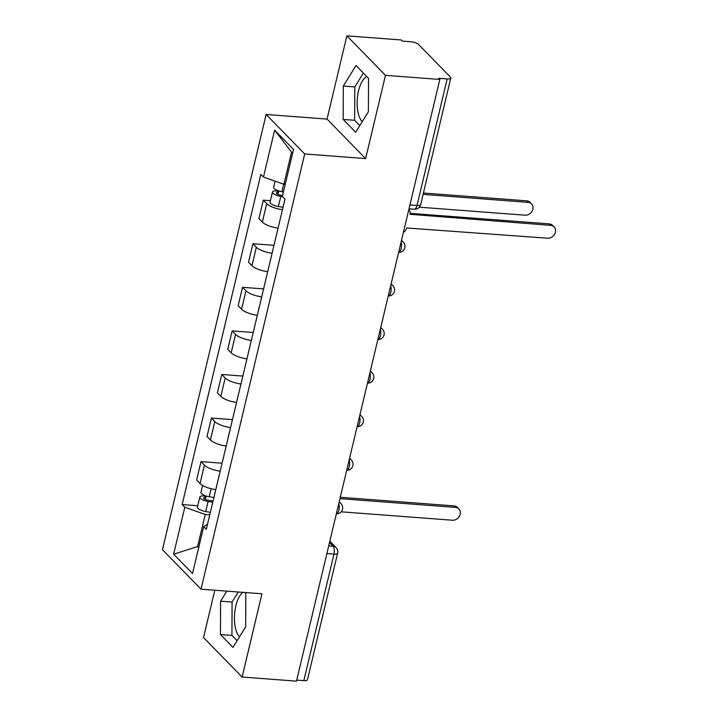 <?xml version="1.0" encoding="UTF-8"?>
<svg xmlns="http://www.w3.org/2000/svg" width="717" height="717" viewBox="0 0 717 717"><rect width="100%" height="100%" fill="white"/><g stroke="black" fill="none" stroke-linecap="round" stroke-linejoin="round"><path stroke-width="1.08" d="M362.246 121.657A23.625 10.065 94.3 0 1 358.554 90.781A23.625 10.065 94.3 0 1 366.853 76.62M239.532 636.768A23.625 10.065 94.3 0 1 235.839 605.883A23.625 10.065 94.3 0 1 243.009 592.359M214.813 590.225L203.538 637.556L242.113 677.036L296.48 681.15L439.826 79.444L385.459 75.33L346.885 35.85L327.051 119.094L266.132 114.487L162.445 549.706L201.02 589.186L304.698 153.967L365.625 158.582L385.459 75.33M346.885 35.85L401.251 39.964L402.371 41.111L410.841 41.756A6.059 1.927 13.4 0 1 418.558 44.472L450.384 77.051A6.059 1.927 13.4 0 1 450.805 78.036L420.664 204.578A6.059 1.927 -166.6 0 1 417.016 205.474L447.166 78.933A6.059 1.927 13.4 0 0 450.805 78.036M242.113 677.036L261.938 593.793L201.02 589.186M326.871 553.56L333.97 554.098A6.059 1.927 -166.6 0 0 337.608 553.201L307.459 679.743A6.059 1.927 -166.6 0 1 303.82 680.639L333.97 554.098A6.059 2.581 -85.7 0 0 333.047 546.211L329.488 542.563M296.721 680.101L303.82 680.639M447.166 78.933L438.696 78.296L439.826 79.444M282.471 209.696A13.928 4.427 -166.6 0 1 266.724 203.664L263.291 200.151L258.9 218.586L262.332 222.1A13.928 4.427 13.4 0 0 278.079 228.14M270.426 200.688L263.291 200.151M272.093 253.28A13.928 4.427 -166.6 0 1 256.345 247.24L252.913 243.726L248.521 262.162L251.954 265.675A13.928 4.427 13.4 0 0 267.701 271.716M273.984 245.322L252.913 243.726M261.714 296.856A13.928 4.427 -166.6 0 1 245.958 290.815L242.534 287.311L238.143 305.747L241.566 309.251A13.928 4.427 13.4 0 0 257.313 315.292M263.605 288.897L242.534 287.311M251.326 340.432A13.928 4.427 -166.6 0 1 235.579 334.391L232.147 330.887L227.755 349.322L231.188 352.836A13.928 4.427 13.4 0 0 246.935 358.867M253.226 332.482L232.147 330.887M240.948 384.007A13.928 4.427 -166.6 0 1 225.201 377.976L221.768 374.462L217.376 392.898L220.809 396.411A13.928 4.427 13.4 0 0 236.556 402.443M242.839 376.058L221.768 374.462M230.569 427.583A13.928 4.427 -166.6 0 1 214.813 421.551L211.39 418.038L206.998 436.474L210.422 439.987A13.928 4.427 13.4 0 0 226.169 446.028M232.46 419.633L211.39 418.038M220.182 471.168A13.928 4.427 -166.6 0 1 204.435 465.127L201.002 461.614L196.61 480.049L200.043 483.563A13.928 4.427 13.4 0 0 215.79 489.603M222.082 463.209L201.002 461.614M292.635 153.259L291.55 152.147L283.896 184.269L285.223 184.368M283.896 184.269L263.462 177.072L274.638 130.144L293.531 149.486L282.355 196.413L284.99 199.12L206.335 529.307L203.691 526.601L192.514 573.528L173.622 554.187L184.798 507.26L205.241 514.456L197.587 546.578L198.663 547.689M263.462 177.072L260.818 174.374L182.154 504.553L184.798 507.26M266.132 114.487L304.698 153.967M327.051 119.094L365.625 158.582M355.695 132.26L368.386 111.718L368.538 78.35L356.008 65.516L343.326 86.067L343.165 119.434L355.695 132.26M226.805 591.14L220.612 601.169L220.451 634.545L232.98 647.37L245.671 626.828L245.823 593.452L244.9 592.502M198.905 546.677L197.587 546.578L173.622 554.187M209.785 514.797L205.241 514.456M197.749 505.736L182.154 504.553M207.509 524.351L203.691 526.601M274.638 130.144L291.55 152.147M363.367 73.053L354.798 86.927L354.646 120.304L359.817 125.592M354.646 120.304L343.165 119.434M354.798 86.927L343.326 86.067M238.277 592.009L232.084 602.038L231.923 635.405L237.094 640.702M231.923 635.405L220.451 634.545M232.084 602.038L220.612 601.169M403.393 232.344A6.059 5.127 135.7 0 0 406.745 227.988L547.537 238.205A6.964 5.897 135.7 0 0 554.555 234.253A6.964 5.897 135.7 0 0 554.053 226.913A6.964 5.897 135.7 0 0 550.602 225.353L410.007 214.293A6.059 5.127 135.7 0 0 408.878 209.651A6.059 5.127 135.7 0 0 408.815 209.597L408.878 209.651M410.151 213.352L549.141 223.865A6.964 5.897 -44.3 0 1 552.592 225.416L554.053 226.913M283.412 191.95L281.898 191.69A7.573 2.402 -166.6 0 1 273.616 187.289L275.077 181.168M282.579 195.454L280.284 195.06A3.63 1.156 -166.6 0 1 276.314 192.954A3.63 1.156 -166.6 0 1 278.501 192.416L278.85 190.955M419.311 207.186L525.05 215.181A6.964 5.897 135.7 0 0 532.059 211.237A6.964 5.897 135.7 0 0 531.566 203.888A6.964 5.897 135.7 0 0 528.106 202.337L423.093 194.388M282.695 196.763L280.768 196.44A7.573 2.402 -166.6 0 1 272.487 192.039A7.573 2.402 -166.6 0 1 277.04 190.919L277.174 190.346M283.045 207.294L278.366 206.496A7.573 2.402 -166.6 0 1 270.085 202.095L272.487 192.039M423.415 193.034L526.645 200.841A6.964 5.897 -44.3 0 1 530.105 202.391L531.566 203.888M278.026 194.424L278.501 192.416L277.04 190.919M213.899 497.535L209.221 496.729A7.573 2.402 -166.6 0 1 200.948 492.337L202.588 485.445M213.066 501.04L207.616 500.108A3.63 1.156 -166.6 0 1 203.646 497.992A3.63 1.156 -166.6 0 1 205.833 497.455L206.173 495.994M341.175 511.813L452.382 520.228A6.964 5.897 135.7 0 0 459.391 516.276A6.964 5.897 135.7 0 0 458.889 508.936A6.964 5.897 135.7 0 0 455.438 507.376L339.957 498.647M212.77 502.276L208.091 501.479A7.573 2.402 -166.6 0 1 199.81 497.087A7.573 2.402 -166.6 0 1 204.363 495.958L204.506 495.393M210.377 512.332L205.698 511.535A7.573 2.402 -166.6 0 1 197.417 507.143L199.81 497.087M340.279 497.284L453.978 505.879A6.964 5.897 -44.3 0 1 457.428 507.439L458.889 508.936M205.349 499.462L205.833 497.455L204.363 495.958M339.051 502.42A6.059 5.127 -44.3 0 1 340.969 503.576A6.059 6.059 0 0 1 336.336 513.856A6.059 2.581 -85.7 0 0 338.881 510.11A6.059 2.581 -85.7 0 0 338.765 503.639M349.439 458.844A6.059 5.127 -44.3 0 1 351.348 459.991A6.059 6.059 0 0 1 346.714 470.28A6.059 2.581 -85.7 0 0 349.269 466.525A6.059 2.581 -85.7 0 0 349.143 460.054M359.817 415.268A6.059 5.127 -44.3 0 1 361.735 416.416A6.059 6.059 0 0 1 357.093 426.696A6.059 2.581 -85.7 0 0 359.647 422.949A6.059 2.581 -85.7 0 0 359.531 416.478M370.196 371.684A6.059 5.127 -44.3 0 1 372.114 372.84A6.059 6.059 0 0 1 367.48 383.12A6.059 2.581 -85.7 0 0 370.026 379.374A6.059 2.581 -85.7 0 0 369.909 372.903M380.584 328.108A6.059 5.127 -44.3 0 1 382.493 329.264A6.059 6.059 0 0 1 377.859 339.544A6.059 2.581 -85.7 0 0 380.413 335.798A6.059 2.581 -85.7 0 0 380.288 329.327M388.238 295.96A6.059 2.581 -85.7 0 0 390.792 292.222A6.059 2.581 -85.7 0 0 390.675 285.751M401.341 240.957A6.059 5.127 -44.3 0 1 403.259 242.104A6.059 6.059 0 0 1 398.625 252.393A6.059 2.581 -85.7 0 0 401.17 248.638A6.059 2.581 -85.7 0 0 401.054 242.167M328.7 545.879L333.047 546.211A6.059 5.127 135.7 0 1 336.049 547.564L329.82 541.183M210.422 439.987L214.813 421.551M220.809 396.411L225.201 377.976M231.188 352.836L235.579 334.391M241.566 309.251L245.958 290.815M251.954 265.675L256.345 247.24M262.332 222.1L266.724 203.664M200.043 483.563L204.435 465.127M390.962 284.532A6.059 5.127 -44.3 0 1 392.88 285.689L391.115 283.887M409.004 208.817L414.309 209.212A6.059 2.581 -85.7 0 0 417.016 205.474L409.927 204.937M550.602 225.353L549.141 223.865M281.898 191.69L283.681 184.197M278.366 206.496L280.768 196.44M526.645 200.841L528.106 202.337M209.221 496.729L211.139 488.707M205.698 511.535L208.091 501.479M453.978 505.879L455.438 507.376M403.259 242.104L401.502 240.312M388.238 295.969A6.059 6.059 0 0 0 392.88 285.689M382.493 329.264L380.736 327.463M372.114 372.84L370.357 371.039M361.735 416.416L359.97 414.614M351.348 459.991L349.591 458.199M340.969 503.576L339.213 501.775M337.608 553.201A6.059 6.059 0 0 0 336.049 547.564M414.309 209.212A6.059 6.059 0 0 0 420.664 204.578"/></g></svg>
